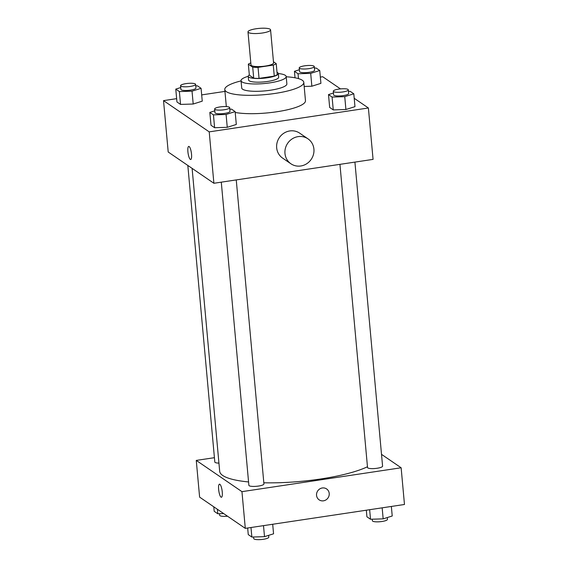 <?xml version="1.0" encoding="UTF-8"?>
<svg xmlns="http://www.w3.org/2000/svg" width="568" height="568" viewBox="0 0 568 568"><rect width="100%" height="100%" fill="white"/><g stroke="black" fill="none" stroke-linecap="round" stroke-linejoin="round"><path stroke-width="0.85" d="M262.388 33.008A11.339 2.485 174.8 0 1 247.989 31.907A11.339 2.485 174.8 0 1 259.051 28.4A11.339 2.485 174.8 0 1 270.567 29.848A11.339 2.485 174.8 0 1 262.388 33.008M270.567 29.848L273.57 62.892A11.339 2.485 174.8 0 1 265.398 66.051A11.339 2.485 174.8 0 1 250.992 64.944L247.989 31.907M259.043 78.384A14.633 3.209 174.8 0 1 253.711 78.192L249.345 75.203L248.337 64.191L252.71 67.18A14.633 3.209 174.8 0 0 258.042 67.372L259.043 78.384L274.273 76.098A14.633 3.209 174.8 0 0 277.227 74.664L276.226 63.651L273.471 61.763M248.337 64.191A14.633 3.209 174.8 0 1 250.807 62.927M258.042 67.372L273.272 65.086A14.633 3.209 174.8 0 0 276.226 63.651M253.711 78.192L252.71 67.18M274.273 76.098L273.272 65.086M249.316 74.905A15.116 3.316 -5.2 0 0 248.23 76.304A15.116 3.316 -5.2 0 0 248.812 77.106A15.116 3.316 -5.2 0 0 265.533 78.029A15.116 3.316 -5.2 0 0 278.334 73.563A15.116 3.316 -5.2 0 0 277.021 72.377M249.146 80.777A15.116 3.316 174.8 0 1 248.564 79.974L248.23 76.304A22.67 4.977 -5.2 0 0 241.038 80.656A22.67 4.977 -5.2 0 0 241.911 81.863A22.67 4.977 -5.2 0 0 266.988 83.255A22.67 4.977 -5.2 0 0 286.194 76.552A22.67 4.977 -5.2 0 0 278.334 73.542L278.668 77.234A15.116 3.316 174.8 0 1 267.769 81.444A15.116 3.316 174.8 0 1 249.146 80.777M241.038 80.656L241.712 88.004A22.67 4.977 -5.2 0 0 242.579 89.204A22.67 4.977 -5.2 0 0 267.656 90.596A22.67 4.977 -5.2 0 0 286.868 83.894L286.194 76.552M241.059 80.89A39.675 8.705 -5.2 0 0 224.779 89.545A39.675 8.705 -5.2 0 0 226.298 91.647A39.675 8.705 -5.2 0 0 270.183 94.082A39.675 8.705 -5.2 0 0 303.802 82.353A39.675 8.705 -5.2 0 0 286.215 76.779M303.802 82.353L305.47 100.706A39.675 8.705 174.8 0 1 276.857 111.761A39.675 8.705 174.8 0 1 235.216 112.457M180.738 87.543L175.775 89.112L176.946 101.956L180.546 104.42L193.198 104.022L202.251 101.161L201.079 88.31L197.486 85.853L195.761 85.903M299.393 69.736L294.437 71.305L298.037 73.762L310.689 73.364L311.853 86.215L304.171 86.457L311.853 86.215L320.913 83.354L319.741 70.503L316.142 68.046L314.423 68.096M340.473 88.892L322.702 76.737L320.338 77.092M224.942 91.405L201.683 94.899M176.648 98.654L163.527 100.621L209.216 131.868L368.391 107.984L354.205 98.285M214.796 110.838L209.833 112.4L211.005 125.251L214.605 127.715L227.257 127.317L236.309 124.456L235.138 111.605L231.545 109.148L229.82 109.198M333.451 93.031L328.496 94.593L329.667 107.444L333.26 109.908L345.912 109.51L354.972 106.649L353.8 93.798L350.2 91.341L348.482 91.391M163.527 100.621L168.206 152.018L213.887 183.272L209.216 131.868M191.53 154.205A6.61 1.654 81.5 0 1 190.692 159.501A6.61 1.654 81.5 0 1 188.072 153.204A6.61 1.654 81.5 0 1 188.732 146.423A6.61 1.654 81.5 0 1 191.53 154.205M213.887 183.272L373.07 159.381L368.391 107.984M290.915 163.783L282.608 158.103A15.116 14.25 -55.6 0 1 279.378 137.584A15.116 14.25 -55.6 0 1 299.67 133.153L307.977 138.833A15.116 14.25 -55.6 0 1 313.465 154.446A15.116 14.25 -55.6 0 1 300.784 165.991A15.116 14.25 -55.6 0 1 290.915 163.783A15.116 14.25 -55.6 0 1 287.685 143.264A15.116 14.25 -55.6 0 1 307.977 138.833M190.692 159.501A6.61 1.654 81.5 0 1 188.079 153.204A6.61 1.654 81.5 0 1 188.732 146.423M367.468 466.754A79.35 17.409 174.8 0 1 320.508 479.001A79.35 17.409 174.8 0 1 263.822 482.793M248.564 481.941A79.35 17.409 174.8 0 1 219.681 471.284L192.112 168.376M339.941 164.351L367.531 467.521A7.554 1.661 -5.2 0 0 375.207 468.486A7.554 1.661 -5.2 0 0 382.584 466.15L354.915 162.107M218.936 463.126A7.554 1.661 174.8 0 1 214.818 462.032L187.823 165.444M236.252 179.914L263.928 483.957A7.554 1.661 174.8 0 1 258.476 486.059A7.554 1.661 174.8 0 1 248.876 485.328L221.286 182.158M214.42 457.687L196.265 460.407L241.954 491.654L401.136 467.769L381.511 454.35M241.954 491.654L245.298 528.368L199.609 497.121L196.265 460.407M222.266 491.959A6.61 1.654 81.5 0 1 221.428 497.256A6.61 1.654 81.5 0 1 218.808 490.965A6.61 1.654 81.5 0 1 219.468 484.177A6.61 1.654 81.5 0 1 222.266 491.959M245.298 528.368L404.473 504.483L401.136 467.769M326.614 488.941A6.61 6.234 -55.6 0 1 329.014 495.772A6.61 6.234 -55.6 0 1 323.462 500.82A6.61 6.234 -55.6 0 1 319.145 499.854A6.61 6.234 -55.6 0 1 317.732 490.88A6.61 6.234 -55.6 0 1 326.614 488.941A6.61 6.234 -55.6 0 1 329.014 495.772A6.61 6.234 -55.6 0 1 323.469 500.82A6.61 6.234 -55.6 0 1 319.145 499.854M221.428 497.256A6.61 1.654 81.5 0 1 218.815 490.965A6.61 1.654 81.5 0 1 219.468 484.177M366.317 510.206L366.921 516.795L370.514 519.251L383.166 518.854L392.225 516L391.352 506.45M370.514 519.251L369.647 509.709M383.166 518.854L382.165 507.827M387.262 517.562L387.433 519.379A7.554 1.661 174.8 0 1 381.98 521.488A7.554 1.661 174.8 0 1 372.381 520.75L372.239 519.202M247.662 528.013L248.259 534.602L251.858 537.058L264.51 536.661L273.563 533.806L272.69 524.257M251.858 537.058L250.985 527.516M264.51 536.661L263.502 525.634M268.607 535.368L268.77 537.186A7.554 1.661 174.8 0 1 263.318 539.295A7.554 1.661 174.8 0 1 253.719 538.556L253.576 537.009M213.795 506.826L214.2 511.306L217.8 513.77L223.678 513.578M217.8 513.77L217.388 509.283M227.527 516.213A7.554 1.661 174.8 0 1 219.66 515.261L219.518 513.713M328.496 94.593L332.095 97.057L344.748 96.659L353.8 93.798M348.34 89.843L348.674 93.514A7.554 1.661 174.8 0 1 343.221 95.616A7.554 1.661 174.8 0 1 333.622 94.884L333.288 91.214A7.554 1.661 174.8 0 1 340.665 88.878A7.554 1.661 174.8 0 1 348.34 89.843A7.554 1.661 174.8 0 1 342.887 91.945A7.554 1.661 174.8 0 1 333.288 91.214M329.667 107.444L333.26 109.908L332.095 97.057M333.26 109.908L345.912 109.51L344.748 96.659M345.912 109.51L354.972 106.649M310.689 73.364L319.741 70.503M314.281 66.548L314.615 70.219A7.554 1.661 174.8 0 1 309.169 72.321A7.554 1.661 174.8 0 1 299.563 71.589L299.229 67.919A7.554 1.661 174.8 0 1 306.606 65.583A7.554 1.661 174.8 0 1 314.281 66.548A7.554 1.661 174.8 0 1 308.829 68.65A7.554 1.661 174.8 0 1 299.229 67.919M295.026 77.795L294.437 71.305M298.477 78.604L298.037 73.762M311.853 86.215L320.913 83.354M209.833 112.4L213.433 114.864L226.085 114.466L235.138 111.605M229.678 107.65L230.012 111.321A7.554 1.661 174.8 0 1 224.566 113.422A7.554 1.661 174.8 0 1 214.96 112.691L214.626 109.02A7.554 1.661 174.8 0 1 222.003 106.685A7.554 1.661 174.8 0 1 229.678 107.65A7.554 1.661 174.8 0 1 224.232 109.752A7.554 1.661 174.8 0 1 214.626 109.02M211.005 125.251L214.605 127.715L213.433 114.864M214.605 127.715L227.257 127.317L226.085 114.466M227.257 127.317L236.309 124.456M175.775 89.112L179.374 91.569L192.027 91.171L201.079 88.31M195.619 84.355L195.953 88.026A7.554 1.661 174.8 0 1 190.507 90.135A7.554 1.661 174.8 0 1 180.901 89.396L180.567 85.725A7.554 1.661 174.8 0 1 187.944 83.389A7.554 1.661 174.8 0 1 195.619 84.355A7.554 1.661 174.8 0 1 190.174 86.457A7.554 1.661 174.8 0 1 180.567 85.725M176.946 101.956L180.546 104.42L179.374 91.569M180.546 104.42L193.198 104.022L192.027 91.171M193.198 104.022L202.251 101.161M226.327 106.585L224.779 89.545"/></g></svg>
